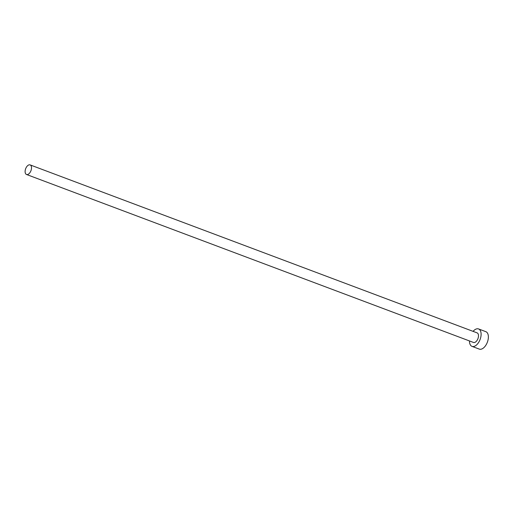 <?xml version="1.0" encoding="UTF-8"?>
<svg xmlns="http://www.w3.org/2000/svg" width="514" height="514" viewBox="0 0 514 514"><rect width="100%" height="100%" fill="white"/><g stroke="black" fill="none" stroke-linecap="round" stroke-linejoin="round"><path stroke-width="0.77" d="M30.204 164.93A5.121 2.827 -69.4 0 0 30.114 164.898A5.121 2.827 -69.4 0 0 25.7 168.611A5.121 2.827 -69.4 0 0 26.42 174.445A5.121 2.827 -69.4 0 0 26.51 174.484A5.121 2.827 -69.4 0 0 30.93 170.764A5.121 2.827 -69.4 0 0 30.204 164.93M473.394 342.414A5.121 2.827 -69.4 0 0 473.484 342.452A5.121 2.827 -69.4 0 0 477.904 338.739A5.121 2.827 -69.4 0 0 477.178 332.905A5.121 2.827 -69.4 0 0 477.088 332.866A5.121 2.827 -69.4 0 0 476.998 332.834M469.468 340.943A9.31 5.14 -69.4 0 0 471.846 346.308A9.31 5.14 -69.4 0 0 472.013 346.372A9.31 5.14 -69.4 0 0 480.044 339.619A9.31 5.14 -69.4 0 0 478.727 329.011A9.31 5.14 -69.4 0 0 478.566 328.941A9.31 5.14 -69.4 0 0 473.073 331.357M479.112 349.038A9.31 5.14 -69.4 0 0 479.279 349.102A9.31 5.14 -69.4 0 0 487.311 342.35A9.31 5.14 -69.4 0 0 486 331.742A9.31 5.14 -69.4 0 0 485.833 331.671A9.31 5.14 -69.4 0 0 485.659 331.614M30.114 164.898L477.088 332.866M478.566 328.941L485.833 331.671M472.013 346.372L479.279 349.102M26.51 174.484L473.484 342.452"/></g></svg>

